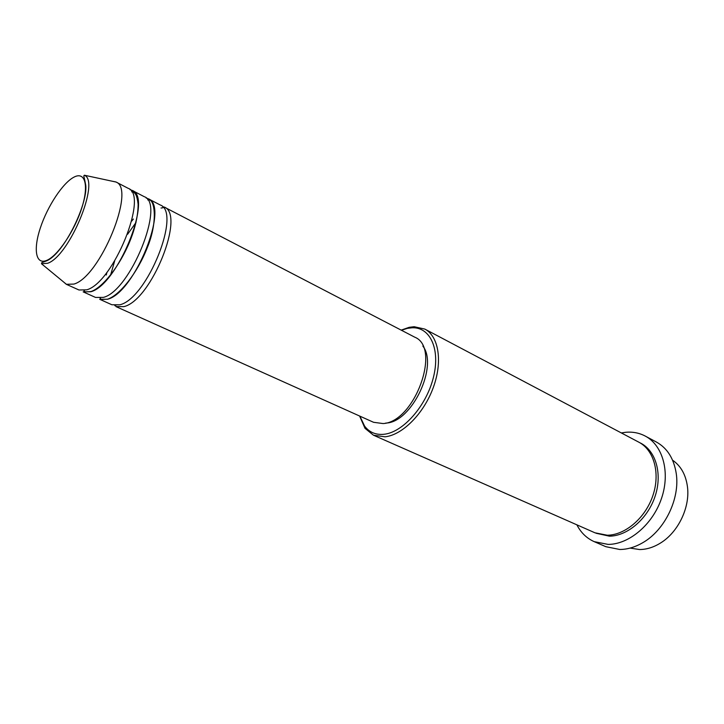 <?xml version="1.0" encoding="UTF-8"?>
<svg xmlns="http://www.w3.org/2000/svg" width="724" height="724" viewBox="0 0 724 724"><rect width="100%" height="100%" fill="white"/><g stroke="black" fill="none" stroke-linecap="round" stroke-linejoin="round"><path stroke-width="1.09" d="M123.904 306.623L115.894 306.569L373.557 422.291L383.123 423.567C414.762 422.029 441.577 347.638 414.734 337.167L164.077 206.983C185.842 214.069 151.379 300.469 123.904 306.623M119.849 304.795L111.867 304.759L99.677 299.284L107.559 299.247C134.673 292.758 169.642 205.607 148.293 198.783L160.158 204.946C181.824 211.96 147.234 298.56 119.849 304.795M106.31 275.002L106.88 272.36M131.65 221.146L133.379 219.055M103.423 297.383L95.577 297.446L83.151 291.863L90.898 291.736C117.632 284.894 153.135 196.982 132.22 190.43L144.302 196.711C165.543 203.462 130.438 290.804 103.423 297.383M111.758 181.118L115.849 181.932L128.157 188.321C148.963 194.801 113.324 282.903 86.681 289.835L78.97 289.989L66.318 284.306L63.142 281.6M630.061 548.095L639.6 549.543C646.677 549.489 653.682 547.29 660.623 542.955C678.089 532.267 689.99 507.669 687.529 487.343C686.008 475.08 681.031 466.03 672.587 460.192M359.873 416.146L364.606 426.119C369.358 432.355 375.819 435.07 384.001 434.273C402.897 432.409 426.174 406.209 433.296 377.856C440.663 349.475 430.282 326.949 412.191 327.773L407.359 328.37L401.431 330.253M401.168 330.117L409.16 327.329L414.155 326.714L424.816 329.085C438.708 336.189 442.862 361.475 433.296 387.512C423.848 413.567 402.472 435.015 385.059 436.807L373.475 435.214L365.005 428.327L359.602 416.029M594.187 541.643L605.834 546.692L619.78 549.489C627.364 549.435 634.957 547.208 642.559 542.819C664.795 530.366 680.243 498.429 676.207 473.261C673.8 458.482 667.22 448.084 656.442 442.065L645.256 436.074C662.822 445.26 670.442 472.22 661.537 498.329C652.786 524.466 629.111 544.43 608.115 544.403L594.187 541.643C586.675 538.276 580.901 532.674 576.874 524.828M424.816 329.085L638.812 442.174C653.944 449.984 660.487 473.071 652.93 495.451C645.5 517.85 625.31 535.108 607.264 535.226L594.965 532.801L373.475 435.214M146.148 198.032L148.293 198.783M422.852 346.072C438.473 365.81 412.028 421.811 386.48 423.033L385.575 423.124M621.337 432.934L625.536 432.309C632.649 431.64 639.22 432.898 645.256 436.074M115.849 181.932L116.048 182.041C136.112 188.874 100.102 276.939 73.92 284.079L66.318 284.306M130.03 189.688L132.22 190.43M46.68 260.414C57.567 256.07 74.418 231.164 81.703 208.222C89.161 185.208 85.07 171.108 73.893 177.181C62.816 182.919 47.494 206.24 40.39 227.798C33.132 249.418 35.684 265.102 46.68 260.414M41.503 263.762C42.264 262.531 39.367 263.527 46.58 260.875C63.929 253.726 87.839 204.068 85.776 185.335C83.115 171.47 83.559 177.534 84.337 175.217C100.5 180.991 69.287 256.405 47.621 263.274L41.503 263.762L66.527 284.396M639.835 442.735C655.455 449.984 662.632 473.053 655.283 495.723C648.071 518.411 627.663 536.077 609.4 536.167L596.042 533.244M136.04 222.44L127.596 234.268M114.645 261.029L110.618 274.993M114.79 305.709L115.84 305.528M147.678 199.887L149.443 199.896C155.063 201.091 157.515 223.318 147.171 247.934C137.524 272.64 119.84 295.274 107.577 299.184L101.26 299.492L100.156 298.116M131.659 191.833L133.551 192.113C135.424 193.552 136.945 195.028 138.121 204.186C138.103 215.544 135.279 228.087 129.641 241.825C119.704 265.979 102.672 287.672 90.943 291.564L85.296 291.872L83.903 290.55M412.191 327.773L414.155 326.714M84.337 175.217L116.048 182.041M364.606 426.119L365.005 428.327M161.036 208.005C163.524 207.806 164.077 207.354 162.719 206.648"/></g></svg>
